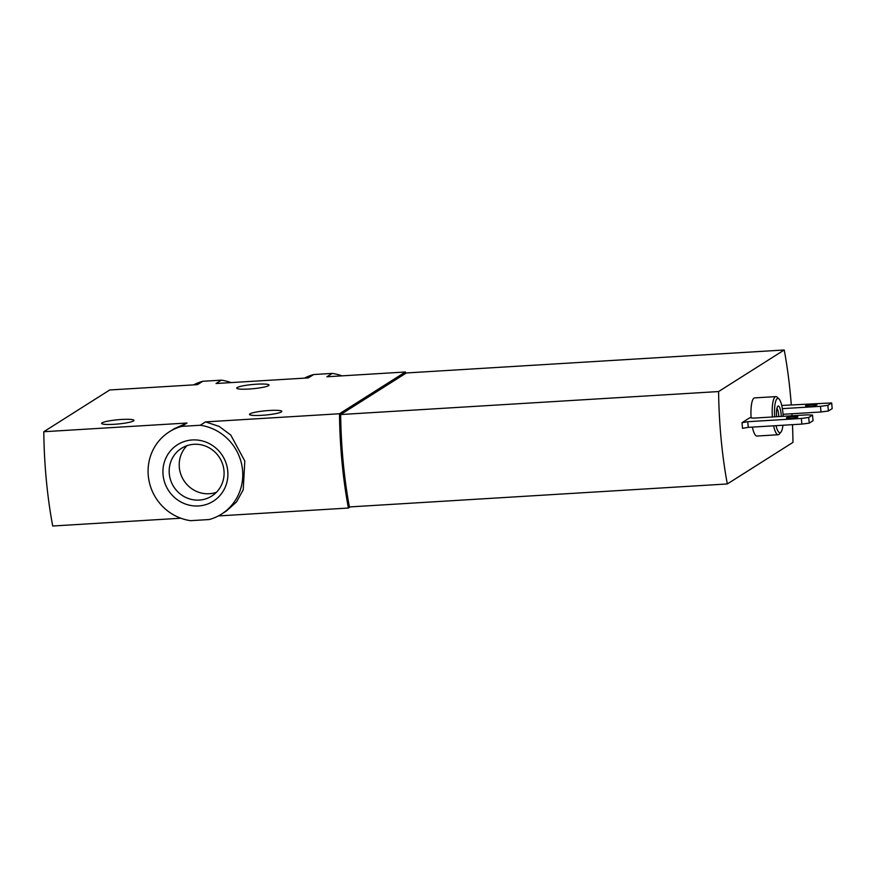 <?xml version="1.0" encoding="UTF-8"?>
<svg xmlns="http://www.w3.org/2000/svg" width="876" height="876" viewBox="0 0 876 876"><rect width="100%" height="100%" fill="white"/><g stroke="black" fill="none" stroke-linecap="round" stroke-linejoin="round"><path stroke-width="1.31" d="M181.671 426.382L200.243 425.254A48.717 46.778 57.7 0 1 241.404 463.218A48.717 46.778 57.7 0 1 221.486 514.124A48.717 46.778 57.7 0 1 209.156 519.545L190.585 520.673A48.717 46.778 57.7 0 1 149.435 482.709A48.717 46.778 57.7 0 1 169.353 431.802A48.717 46.778 57.7 0 1 181.671 426.382L186.982 423.02L174.291 428.692L169.353 431.802M200.243 425.254L205.553 421.893L219.131 426.404L230.771 435.043L244.809 461.061L243.21 489.848L236.52 501.937L226.413 510.993L221.486 514.124M192.293 439.96A33.43 32.105 57.7 0 1 224.979 487.757A33.43 32.105 57.7 0 1 168.969 491.162A33.43 32.105 57.7 0 1 192.293 439.96M186.982 423.02L43.8 431.726L109.73 389.973L197.472 384.641L202.783 381.279A48.717 46.778 57.7 0 0 193.607 384.871M304.498 378.125A48.717 46.778 57.7 0 1 313.663 374.534L308.352 377.895L216.043 383.513L221.354 380.151A48.717 46.778 57.7 0 1 231.089 382.593M221.354 380.151L202.783 381.279M405.687 373.351A143.292 35.325 86.5 0 0 405.424 371.993L326.923 376.768L332.234 373.406A48.717 46.778 57.7 0 1 341.969 375.848M332.234 373.406L313.663 374.534M180.85 518.22L52.713 526.016A143.292 35.325 86.5 0 1 43.8 431.726M350.214 506.886L348.407 508.036L218.321 515.942M268.582 385.648A16.239 2.124 174.6 0 1 251.04 388.889A16.239 2.124 174.6 0 1 236.706 388.134A16.239 2.124 174.6 0 1 252.671 384.498A16.239 2.124 174.6 0 1 269.041 385.079A16.239 2.124 174.6 0 1 268.582 385.648M281.36 411.939A16.239 2.124 174.6 0 1 263.829 415.18A16.239 2.124 174.6 0 1 249.485 414.425A16.239 2.124 174.6 0 1 265.461 410.789A16.239 2.124 174.6 0 1 281.82 411.37A16.239 2.124 174.6 0 1 281.36 411.939M133.513 420.94A16.239 2.124 174.6 0 1 115.982 424.17A16.239 2.124 174.6 0 1 101.638 423.415A16.239 2.124 174.6 0 1 117.614 419.779A16.239 2.124 174.6 0 1 133.973 420.36A16.239 2.124 174.6 0 1 133.513 420.94M405.424 371.993L339.494 413.746L205.553 421.893M339.494 413.746A143.292 35.325 86.5 0 0 348.407 508.036M194.001 444.296A28.262 27.134 57.7 0 1 222.526 463.853A28.262 27.134 57.7 0 1 211.751 496.068A28.262 27.134 57.7 0 1 173.711 486.717A28.262 27.134 57.7 0 1 181.518 448.315A28.262 27.134 57.7 0 1 194.001 444.296M216.405 492.312A28.262 27.134 57.7 0 1 183.741 480.355A28.262 27.134 57.7 0 1 186.895 445.72M791.291 404.876A143.292 35.325 86.5 0 0 784.228 349.984L718.594 391.55L340.655 414.534A143.292 35.325 86.5 0 0 349.393 506.941L727.321 483.957L792.966 442.38A143.292 35.325 86.5 0 0 792.484 424.674M340.655 414.534L406.289 372.968L784.228 349.984M405.281 373.614L339.965 414.95A143.292 35.325 86.5 0 0 348.604 506.405L349.283 506.372M340.655 414.906L339.965 414.95M718.594 391.55A143.292 35.325 86.5 0 0 727.321 483.957M792.035 415.782A143.292 35.325 86.5 0 0 791.915 413.746M778.764 416.593A7.49 1.851 86.5 0 0 776.903 408.435M781.283 416.439A9.548 2.354 86.5 0 0 777.987 406.135A9.548 2.354 86.5 0 0 777.724 406.376A9.548 2.354 86.5 0 0 776.607 416.724M783.166 416.33A17.191 4.238 86.5 0 0 778.95 398.898A17.191 4.238 86.5 0 0 777.275 398.591A17.191 4.238 86.5 0 0 774.712 416.834M776.027 425.67A17.191 4.238 86.5 0 0 780.965 432.098A17.191 4.238 86.5 0 0 782.936 425.254M781.731 405.457L831.663 402.938L832.2 408.599L828.389 411.008L821.009 411.983L820.483 406.322L782.367 408.643M821.009 411.983L783.034 414.293M828.389 411.008L827.853 405.347L820.483 406.322M831.663 402.938L827.853 405.347M816.826 404.931A5.727 0.745 174.6 0 1 810.639 406.081A5.727 0.745 174.6 0 1 805.57 405.807A5.727 0.745 174.6 0 1 811.209 404.526A5.727 0.745 174.6 0 1 816.99 404.734A5.727 0.745 174.6 0 1 816.826 404.931M801.343 418.443L747.743 421.706L742.005 422.692L749.878 417.71L753.371 418.137L806.971 414.874L812.523 415.06L808.723 417.469L801.343 418.443L801.879 424.094L748.279 427.357L747.743 421.706M812.523 415.06L813.059 420.721L809.26 423.13L801.879 424.094M809.26 423.13L808.723 417.469M797.686 417.053A5.727 0.745 174.6 0 1 791.499 418.191A5.727 0.745 174.6 0 1 786.44 417.929A5.727 0.745 174.6 0 1 792.068 416.647A5.727 0.745 174.6 0 1 797.85 416.856A5.727 0.745 174.6 0 1 797.686 417.053M778.95 398.898L777.1 397.156A19.108 4.708 86.5 0 0 775.873 396.609A19.108 4.708 86.5 0 0 775.249 396.817A19.108 4.708 86.5 0 0 772.391 416.976M773.617 425.813A19.108 4.708 86.5 0 0 778.195 434.748A19.108 4.708 86.5 0 0 779.344 434.047L780.965 432.098M748.279 427.357L742.53 428.353L742.005 422.692M775.873 396.609L754.619 397.901A19.108 4.708 86.5 0 0 753.995 398.109A19.108 4.708 86.5 0 0 751.115 417.852M752.364 427.116A19.108 4.708 86.5 0 0 756.941 436.04L778.195 434.748"/></g></svg>
